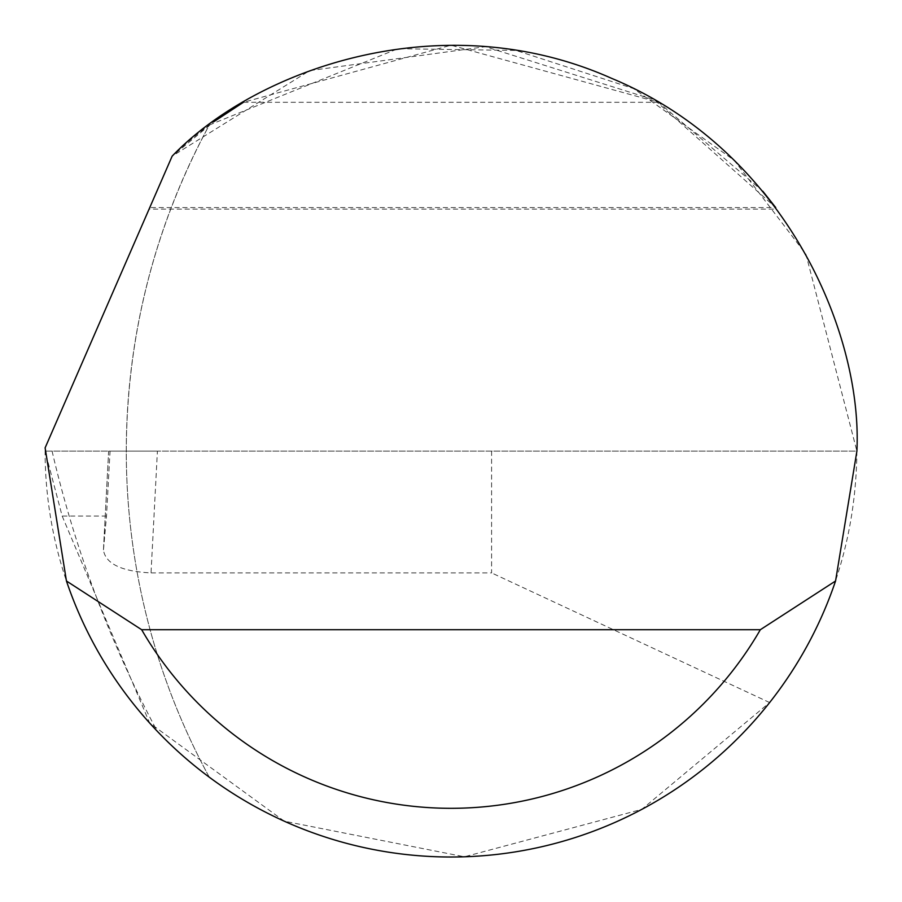 <?xml version="1.0" encoding="UTF-8"?>
<svg xmlns="http://www.w3.org/2000/svg" width="902" height="902" viewBox="0 0 902 902"><rect width="100%" height="100%" fill="white"/><g stroke="black" fill="none" stroke-linecap="round" stroke-linejoin="round"><path stroke-width="0.68" stroke-dasharray="4.51 3.38" d="M157.41 451.113L108.635 451.113L103.437 550.186C105.827 563.885 121.691 571.462 151.029 572.905L157.41 451.113L856.9 451.113C855.964 544.695 826.875 628.514 769.631 702.557L641.818 809.353L464.406 856.787L284.243 821.17L149.653 723.043L62.17 516.057L45.1 451.113A405.9 405.9 0 0 0 209.309 777.208A681.912 681.912 0 0 1 126.28 451.113C126.776 335.488 154.445 226.797 209.309 125.017A405.9 405.9 0 0 0 172.147 156.159L213.785 121.747M52.079 451.113A1147.434 1147.434 0 0 0 157.14 731.116A405.9 405.9 0 0 0 209.309 777.208A681.912 681.912 0 0 1 209.309 125.017L397.917 48.697L516.012 50.444L633.554 88.576L734.183 160.308L805.903 254.138L856.9 451.113L45.1 451.113L110.044 451.113L108.635 451.113L103.437 550.186M658.573 102.298L243.427 102.298L451 45.213L658.573 102.298L762.81 191.247M45.1 451.113A405.9 405.9 0 0 1 45.111 447.866L172.147 156.159L149.755 207.573L775.72 207.573L654.672 100.009L485.445 46.678L309.634 70.627L172.147 156.159L149.078 209.129L776.87 209.129M491.59 451.113L491.59 572.905L151.029 572.905M769.631 702.557L491.59 572.905M103.471 549.792L106.504 516.057L110.044 451.113M106.504 516.057L62.17 516.057"/><path stroke-width="1.35" d="M172.147 156.159C255.841 69.037 442.081 2.751 611.567 78.327C782.925 149.563 862.707 330.436 856.9 451.113L835.556 581.001A405.9 405.9 0 0 1 66.444 581.001L45.111 447.866L172.147 156.159M213.785 121.747L243.427 102.298M762.81 191.247L775.72 207.573M149.653 723.043L157.14 731.116M66.444 581.001L141.659 629.709L760.341 629.709L835.556 581.001M141.659 629.709A357.192 357.192 0 0 0 760.341 629.709"/></g></svg>
